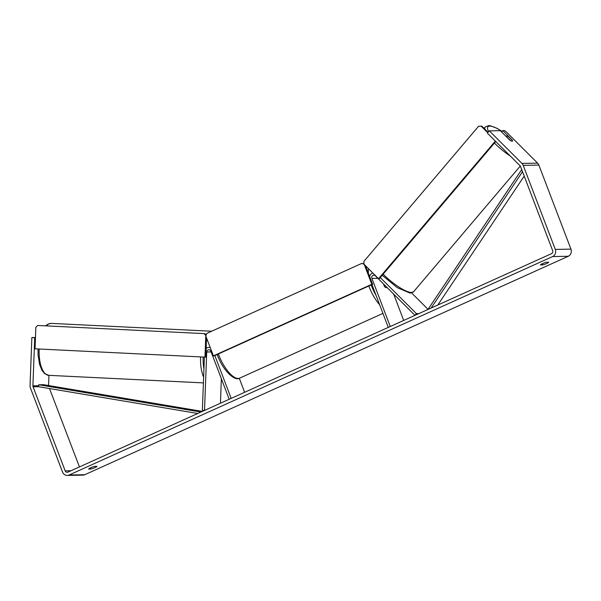 <?xml version="1.0" encoding="UTF-8"?>
<svg xmlns="http://www.w3.org/2000/svg" width="601" height="601" viewBox="0 0 601 601"><rect width="100%" height="100%" fill="white"/><g stroke="black" fill="none" stroke-linecap="round" stroke-linejoin="round"><path stroke-width="0.9" d="M418.882 313.587L416.403 313.632L380.283 277.572M428.04 309.335L411.61 292.935M371.936 284.589L388.284 327.41L390.267 326.508L371.914 278.451A2.344 2.149 -91.1 0 1 375.347 275.821L414.953 315.36L416.403 313.632M372.83 273.004A4.695 4.297 -91.1 0 0 369.675 276.648M393.655 294.099L403.714 320.438M383.716 284.183L384.655 286.639A3.914 1.457 65.7 0 0 386.375 287.601A3.914 1.457 65.7 0 0 386.728 287.188A3.914 1.457 -114.3 0 1 386.375 287.601A3.914 1.457 -114.3 0 1 384.347 286.226L383.468 283.927M211.124 351.931L206.721 352.006L204.52 410.43L202.372 410.325L204.378 357.092M220.439 403.241L221.356 378.72M214.842 355.559L231.19 398.38L229.206 399.274L210.853 351.217A2.344 2.149 88.9 0 0 206.721 352.006M239.281 378.277L244.637 392.31M206.128 348.49A4.695 4.297 88.9 0 1 208.787 347.423A4.695 4.297 88.9 0 1 210.267 347.678M512.202 140.296L512.33 140.138A3.914 1.074 40 0 1 512.488 141.085A3.914 1.074 40 0 1 512.142 141.22A3.914 1.074 40 0 1 509.828 140.183L500.295 130.665L489.334 130.868L487.403 133.174L520.023 165.733A2.344 2.149 88.9 0 1 520.556 166.567L552.65 250.602A2.344 2.149 88.9 0 1 551.493 253.667L67.981 472.116A2.344 2.149 88.9 0 1 65.171 470.846L33.078 386.804A2.344 2.149 88.9 0 1 32.912 385.804L34.723 337.694L31.861 337.552L30.05 385.669A5.477 5.018 88.9 0 0 30.433 387.998L62.527 472.04A5.477 5.018 88.9 0 0 67.252 475.421L82.908 475.136A5.477 5.018 88.9 0 0 84.741 474.722L69.085 475.008A5.477 5.018 88.9 0 1 67.252 475.421M88.663 469.058A3.914 0.571 -20.9 0 1 90.751 467.728A3.914 0.571 -20.9 0 1 94.612 466.368L96.919 466.331A3.914 0.571 -20.9 0 1 94.823 467.653A3.914 0.571 -20.9 0 1 90.961 469.02L88.663 469.058M542.515 263.629A3.914 0.571 159.1 0 0 540.419 264.951L542.726 264.913A3.914 0.571 159.1 0 0 546.587 263.554A3.914 0.571 159.1 0 0 548.675 262.224L546.377 262.261A3.914 0.571 159.1 0 0 542.515 263.629M501.64 132.002L502.797 130.62L504.539 130.59L506.312 131.904L537.61 163.141A5.477 5.018 88.9 0 1 538.857 165.08L570.95 249.122A5.477 5.018 88.9 0 1 568.253 256.274L84.741 474.722M489.334 130.868L521.953 163.427A5.477 5.018 88.9 0 1 523.208 165.373L555.294 249.407A5.477 5.018 88.9 0 1 552.597 256.559L69.085 475.008M79.445 466.939L49.507 388.547M48.568 385.534A2.344 2.149 88.9 0 1 48.568 385.519L48.951 375.347M35.474 337.484L31.861 337.552M35.467 337.679L34.723 337.694M512.33 140.138L502.797 130.62M542.275 263.734L542.726 264.913M90.511 467.841L90.961 469.02M213.4 355.875L371.809 284.303L364.221 264.425L361.877 263.366L206.774 333.442L205.805 335.997L213.4 355.875L214.181 355.86L372.597 284.288L365.491 265.68M371.809 284.303L372.597 284.288M361.877 263.366L363.973 263.944M205.79 335.636L204.979 357.122L35.046 348.813L35.85 327.327L37.698 325.457L204.092 333.6L205.94 335.636M204.979 357.122L205.805 357.114L206.526 337.875M37.698 325.457L204.092 333.6M206.151 335.08L204.911 333.585M512.465 141.107A3.914 1.007 40.3 0 0 512.42 140.514L508.634 136.735A3.914 1.007 40.3 0 0 506.816 135.961A3.914 1.007 40.3 0 0 506.485 136.074A3.914 1.007 40.3 0 0 506.515 136.69L510.294 140.469A3.914 1.007 40.3 0 0 511 140.874M487.749 132.761L481.123 126.15L478.576 126.27L363.875 261.405L363.981 264.17L378.547 278.714L379.299 278.729L495.765 141.513M378.547 278.714L495.344 141.1M488.087 132.363L481.882 126.165L481.123 126.15M524.207 176.116L437.783 305.045M522.524 171.706L431.127 308.05M521.713 169.595L427.942 309.492M202.364 411.407L43.52 384.685L38.825 384.775L38.554 386.706L197.759 413.488M38.825 384.775L200.952 412.046M377.871 278.338L371.914 278.451M203.408 382.897L48.779 375.34A26.008 10.878 -87.2 0 1 39.178 349.016M46.39 325.832A26.008 10.878 -87.2 0 1 51.032 323.383A26.008 10.878 -87.2 0 1 51.325 323.391L211.665 331.234M211.004 331.534A26.008 10.878 92.8 0 0 209.884 332.037M200.606 356.911A26.008 10.878 92.8 0 0 203.626 377.06M203.942 368.811A24.048 10.059 -87.2 0 1 203.191 357.039M206.398 341.315A24.048 10.059 -87.2 0 1 207.18 339.595M568.253 256.274L552.597 256.559M38.697 385.699L32.912 385.804M38.554 386.706L33.078 386.804M71.038 470.741L65.171 470.846M537.61 163.141L521.953 163.427M538.857 165.08L523.208 165.373M570.95 249.122L555.294 249.407M379.637 304.76A26.008 9.684 -114.3 0 1 369.067 286.617A26.008 9.684 -114.3 0 1 368.834 285.986M365.971 266.934A26.008 9.684 -114.3 0 1 366.129 266.318M368.458 268.639A24.048 8.955 65.7 0 0 368.39 273.29M371.163 284.934A24.048 8.955 65.7 0 0 371.501 285.858A24.048 8.955 65.7 0 0 376.008 295.264M218.351 353.974A26.008 9.684 65.7 0 0 218.591 354.605A26.008 9.684 65.7 0 0 239.709 378.112L382.935 313.399M502.09 131.461A24.048 6.175 40.3 0 0 490.003 126.09A24.048 6.175 40.3 0 0 488.643 131.694M383.175 274.161A26.008 6.679 40.3 0 0 411.4 292.469A26.008 6.679 40.3 0 0 413.616 291.718L520.286 166.041M510.287 156.012A26.008 6.679 -139.7 0 1 494.458 143.053M484.827 129.11A26.008 6.679 -139.7 0 1 485.24 126.961L484.06 128.344M208.787 347.423L210.162 347.393M48.779 375.34L44.639 373.612L42.062 370.494L39.591 364.506L38.073 354.943L38.043 348.956M45.699 325.795L48.163 324.052L51.325 323.391M217.239 354.477L217.547 355.289C222.686 370.231 234.953 381.733 239.709 378.112M502.143 131.401L496.772 128.201L490.018 125.684L488.816 125.579L485.24 126.961M413.616 291.718L410.032 293.108L397.284 287.661L382.251 275.25M506.132 136.487L506.485 136.074"/></g></svg>
